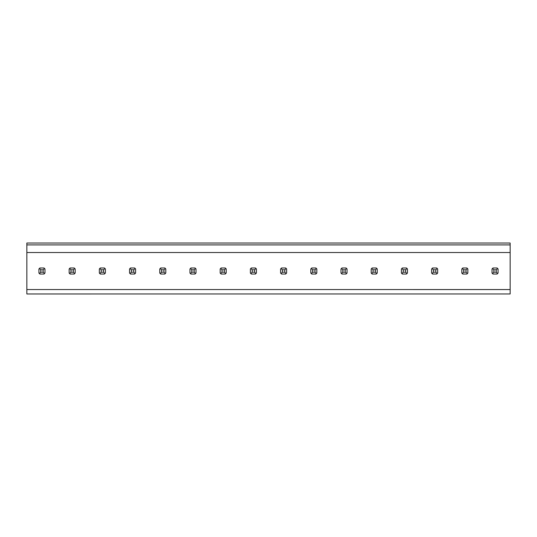 <?xml version="1.0" encoding="UTF-8"?>
<svg xmlns="http://www.w3.org/2000/svg" width="537" height="537" viewBox="0 0 537 537"><rect width="100%" height="100%" fill="white"/><g stroke="black" fill="none" stroke-linecap="round" stroke-linejoin="round"><path stroke-width="0.81" d="M510.15 244.912L510.15 243.033L26.85 243.033L26.85 244.912L510.15 244.912L510.15 293.961L26.85 293.967L26.85 289.55L510.15 289.557M26.85 244.912L26.85 289.557M69.139 273.011L70.159 274.024A3.625 3.625 0 0 1 69.139 273.011L69.139 269.003L70.159 267.983A3.625 3.625 0 0 0 69.595 268.446L70.951 269.796L73.368 269.796L73.368 272.219L74.724 273.568A3.625 3.625 0 0 1 74.16 274.024L75.18 273.011L75.18 269.003L74.724 268.446L73.368 269.796M38.932 273.011L39.953 274.024A3.625 3.625 0 0 1 38.932 273.011L38.932 269.003L39.953 267.983A3.625 3.625 0 0 0 39.389 268.446L40.745 269.796L43.161 269.796L43.161 272.219L44.517 273.568A3.625 3.625 0 0 1 43.953 274.024L44.974 273.011L44.974 269.003L44.517 268.446L43.161 269.796M99.345 273.011L100.365 274.024A3.625 3.625 0 0 1 99.345 273.011L99.345 269.003L100.365 267.983A3.625 3.625 0 0 0 99.801 268.446L101.157 269.796L103.574 269.796L103.574 272.219L104.93 273.568A3.625 3.625 0 0 1 104.366 274.024L105.386 273.011L105.386 269.003L104.93 268.446L103.574 269.796M129.551 273.011L130.572 274.024A3.625 3.625 0 0 1 129.551 273.011L129.551 269.003L130.572 267.983A3.625 3.625 0 0 0 130.008 268.446L131.364 269.796L133.78 269.796L133.78 272.219L135.136 273.568A3.625 3.625 0 0 1 134.572 274.024L135.593 273.011L135.593 269.003L135.136 268.446L133.78 269.796M159.757 273.011L160.778 274.024A3.625 3.625 0 0 1 159.757 273.011L159.757 269.003L160.778 267.983A3.625 3.625 0 0 0 160.214 268.446L161.57 269.796L163.986 269.796L163.986 272.219L165.342 273.568A3.625 3.625 0 0 1 164.778 274.024L165.799 273.011L165.799 269.003L165.342 268.446L163.986 269.796M189.964 273.011L190.984 274.024A3.625 3.625 0 0 1 189.964 273.011L189.964 269.003L190.984 267.983A3.625 3.625 0 0 0 190.42 268.446L191.776 269.796L194.193 269.796L194.193 272.219L195.549 273.568A3.625 3.625 0 0 1 194.985 274.024L196.005 273.011L196.005 269.003L195.549 268.446L194.193 269.796M220.17 273.011L221.19 274.024A3.625 3.625 0 0 1 220.17 273.011L220.17 269.003L221.19 267.983A3.625 3.625 0 0 0 220.626 268.446L221.982 269.796L224.399 269.796L224.399 272.219L225.755 273.568A3.625 3.625 0 0 1 225.191 274.024L226.211 273.011L226.211 269.003L225.755 268.446L224.399 269.796M250.376 273.011L251.397 274.024A3.625 3.625 0 0 1 250.376 273.011L250.376 269.003L251.397 267.983A3.625 3.625 0 0 0 250.833 268.446L252.189 269.796L254.605 269.796L254.605 272.219L255.961 273.568A3.625 3.625 0 0 1 255.397 274.024L256.418 273.011L256.418 269.003L255.961 268.446L254.605 269.796M280.582 273.011L281.603 274.024A3.625 3.625 0 0 1 280.582 273.011L280.582 269.003L281.603 267.983A3.625 3.625 0 0 0 281.039 268.446L282.395 269.796L284.811 269.796L284.811 272.219L286.167 273.568A3.625 3.625 0 0 1 285.603 274.024L286.624 273.011L286.624 269.003L286.167 268.446L284.811 269.796M310.789 273.011L311.809 274.024A3.625 3.625 0 0 1 310.789 273.011L310.789 269.003L311.809 267.983A3.625 3.625 0 0 0 311.245 268.446L312.601 269.796L315.018 269.796L315.018 272.219L316.374 273.568A3.625 3.625 0 0 1 315.81 274.024L316.83 273.011L316.83 269.003L316.374 268.446L315.018 269.796M340.995 273.011L342.015 274.024A3.625 3.625 0 0 1 340.995 273.011L340.995 269.003L342.015 267.983A3.625 3.625 0 0 0 341.451 268.446L342.807 269.796L345.224 269.796L345.224 272.219L346.58 273.568A3.625 3.625 0 0 1 346.016 274.024L347.036 273.011L347.036 269.003L346.58 268.446L345.224 269.796M371.201 273.011L372.222 274.024A3.625 3.625 0 0 1 371.201 273.011L371.201 269.003L372.222 267.983A3.625 3.625 0 0 0 371.658 268.446L373.014 269.796L375.43 269.796L375.43 272.219L376.786 273.568A3.625 3.625 0 0 1 376.222 274.024L377.243 273.011L377.243 269.003L376.786 268.446L375.43 269.796M401.408 273.011L402.428 274.024A3.625 3.625 0 0 1 401.408 273.011L401.408 269.003L402.428 267.983A3.625 3.625 0 0 0 401.864 268.446L403.22 269.796L405.636 269.796L405.636 272.219L406.992 273.568A3.625 3.625 0 0 1 406.428 274.024L407.449 273.011L407.449 269.003L406.992 268.446L405.636 269.796M431.614 273.011L432.634 274.024A3.625 3.625 0 0 1 431.614 273.011L431.614 269.003L432.634 267.983A3.625 3.625 0 0 0 432.07 268.446L433.426 269.796L435.843 269.796L435.843 272.219L437.199 273.568A3.625 3.625 0 0 1 436.635 274.024L437.655 273.011L437.655 269.003L437.199 268.446L435.843 269.796M461.82 273.011L462.84 274.024A3.625 3.625 0 0 1 461.82 273.011L461.82 269.003L462.84 267.983A3.625 3.625 0 0 0 462.276 268.446L463.632 269.796L466.049 269.796L466.049 272.219L467.405 273.568A3.625 3.625 0 0 1 466.841 274.024L467.861 273.011L467.861 269.003L467.405 268.446L466.049 269.796M492.026 273.011L493.047 274.024A3.625 3.625 0 0 1 492.026 273.011L492.026 269.003L493.047 267.983A3.625 3.625 0 0 0 492.483 268.446L493.839 269.796L496.255 269.796L496.255 272.219L497.611 273.568A3.625 3.625 0 0 1 497.047 274.024L498.067 273.011L498.067 269.003L497.611 268.446L496.255 269.796M26.85 252.518L510.15 252.518M39.389 273.568L40.745 272.219L40.745 269.796M39.953 267.983L43.953 267.983L44.517 268.446M39.953 274.024L43.953 274.024M40.745 272.212L43.161 272.212M69.595 273.568L70.951 272.219L70.951 269.796M70.159 267.983L74.16 267.983L74.724 268.446M70.159 274.024L74.16 274.024M70.951 272.212L73.368 272.212M99.801 273.568L101.157 272.219L101.157 269.796M100.365 267.983L104.366 267.983L104.93 268.446M100.365 274.024L104.366 274.024M101.157 272.212L103.574 272.212M130.008 273.568L131.364 272.219L131.364 269.796M130.572 267.983L134.572 267.983L135.136 268.446M130.572 274.024L134.572 274.024M131.364 272.212L133.78 272.212M160.214 273.568L161.57 272.219L161.57 269.796M160.778 267.983L164.778 267.983L165.342 268.446M160.778 274.024L164.778 274.024M161.57 272.212L163.986 272.212M190.42 273.568L191.776 272.219L191.776 269.796M190.984 267.983L194.985 267.983L195.549 268.446M190.984 274.024L194.985 274.024M191.776 272.212L194.193 272.212M220.626 273.568L221.982 272.219L221.982 269.796M221.19 267.983L225.191 267.983L225.755 268.446M221.19 274.024L225.191 274.024M221.982 272.212L224.399 272.212M250.833 273.568L252.189 272.219L252.189 269.796M251.397 267.983L255.397 267.983L255.961 268.446M251.397 274.024L255.397 274.024M252.189 272.212L254.605 272.212M281.039 273.568L282.395 272.219L282.395 269.796M281.603 267.983L285.603 267.983L286.167 268.446M281.603 274.024L285.603 274.024M282.395 272.212L284.811 272.212M311.245 273.568L312.601 272.219L312.601 269.796M311.809 267.983L315.81 267.983L316.374 268.446M311.809 274.024L315.81 274.024M312.601 272.212L315.018 272.212M341.451 273.568L342.807 272.219L342.807 269.796M342.015 267.983L346.016 267.983L346.58 268.446M342.015 274.024L346.016 274.024M342.807 272.212L345.224 272.212M371.658 273.568L373.014 272.219L373.014 269.796M372.222 267.983L376.222 267.983L376.786 268.446M372.222 274.024L376.222 274.024M373.014 272.212L375.43 272.212M401.864 273.568L403.22 272.219L403.22 269.796M402.428 267.983L406.428 267.983L406.992 268.446M402.428 274.024L406.428 274.024M403.22 272.212L405.636 272.212M432.07 273.568L433.426 272.219L433.426 269.796M432.634 267.983L436.635 267.983L437.199 268.446M432.634 274.024L436.635 274.024M433.426 272.212L435.843 272.212M462.276 273.568L463.632 272.219L463.632 269.796M462.84 267.983L466.841 267.983L467.405 268.446M462.84 274.024L466.841 274.024M463.632 272.212L466.049 272.212M492.483 273.568L493.839 272.219L493.839 269.796M493.047 267.983L497.047 267.983L497.611 268.446M493.047 274.024L497.047 274.024M493.839 272.212L496.255 272.212"/></g></svg>
